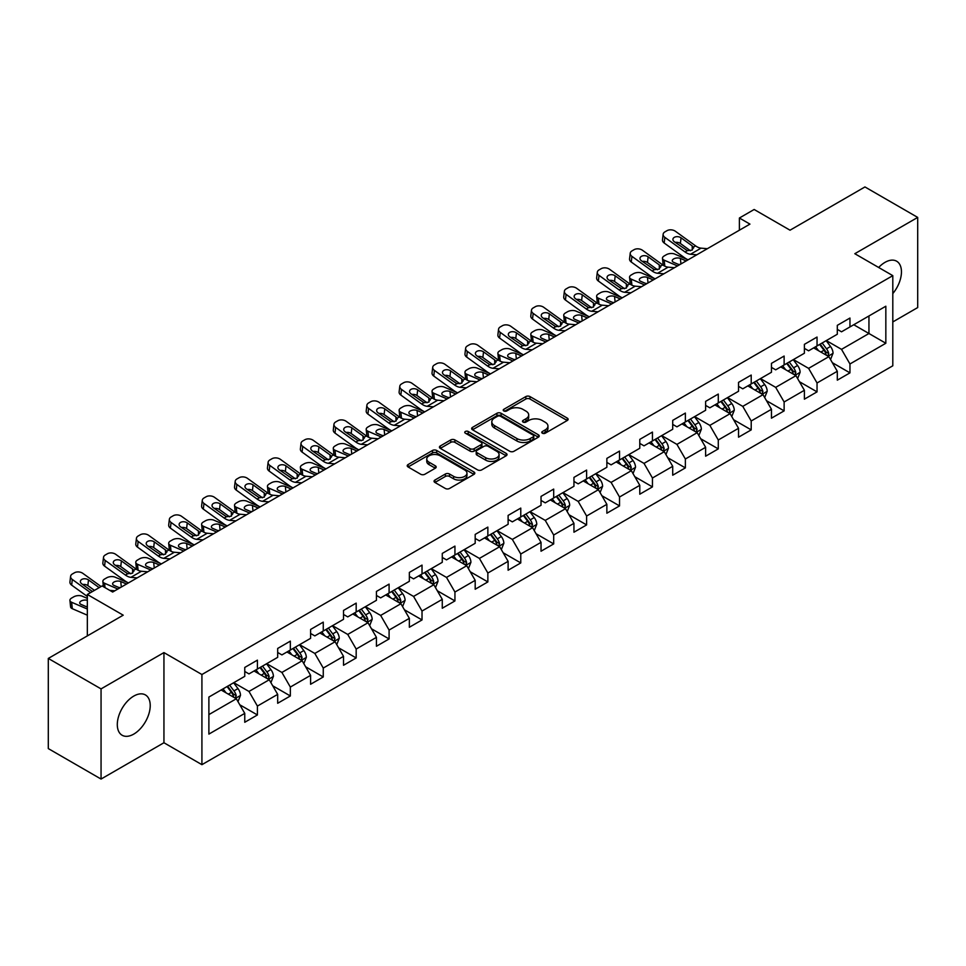 <?xml version="1.0" encoding="UTF-8"?>
<svg xmlns="http://www.w3.org/2000/svg" width="966" height="966" viewBox="0 0 966 966"><rect width="100%" height="100%" fill="white"/><g stroke="black" fill="none" stroke-linecap="round" stroke-linejoin="round"><path stroke-width="1.45" d="M542.361 433.203A2.053 1.183 0 0 0 545.259 433.203L567.259 420.5A2.934 1.69 0 0 0 568.117 419.304A2.934 1.69 0 0 0 567.259 418.109L529.984 396.579A2.934 1.69 0 0 0 525.842 396.579L503.829 409.294A2.053 1.183 0 0 0 503.226 410.127A2.053 1.183 0 0 0 503.829 410.961A2.053 1.183 0 0 0 506.727 410.961L509.577 409.318A9.37 5.41 0 0 1 522.835 409.318L525.939 411.118A9.37 5.41 0 0 1 528.692 414.933A9.37 5.41 0 0 1 525.939 418.761L523.089 420.415A2.053 1.183 0 0 0 522.497 421.248A2.053 1.183 0 0 0 523.089 422.082A2.053 1.183 0 0 0 525.987 422.082L528.837 420.439A9.37 5.41 0 0 1 542.095 420.439L545.198 422.239A9.37 5.41 0 0 1 547.951 426.066A9.37 5.41 0 0 1 545.198 429.882L542.361 431.536A2.053 1.183 0 0 0 541.757 432.37A2.053 1.183 0 0 0 542.361 433.203L542.361 431.536M133.767 734.1A23.281 13.439 120 0 0 148.969 713.584A23.281 13.439 120 0 0 145.407 694.928A23.281 13.439 120 0 0 133.767 696.088A23.281 13.439 120 0 0 118.552 716.591A23.281 13.439 120 0 0 122.127 735.247A23.281 13.439 120 0 0 133.767 734.1M892.801 293.592A23.281 13.439 120 0 0 896.629 261.206A23.281 13.439 120 0 0 884.989 262.366A23.281 13.439 120 0 0 878.662 267.485M434.905 480.054A2.934 1.69 0 0 0 434.048 481.249A2.934 1.69 0 0 0 434.905 482.445L445.362 488.482A2.934 1.69 0 0 0 449.504 488.482L473.956 474.378A2.934 1.69 0 0 0 474.813 473.183A2.934 1.69 0 0 0 473.956 471.976L436.668 450.458A2.934 1.69 0 0 0 432.526 450.458L408.087 464.561A2.934 1.69 0 0 0 407.229 465.769A2.934 1.69 0 0 0 408.087 466.964L420.717 474.258A2.934 1.69 0 0 0 424.859 474.258L435.316 468.22A2.934 1.69 0 0 0 436.185 467.013A2.934 1.69 0 0 0 435.316 465.817L429.061 462.207A7.837 4.528 0 0 1 426.767 459.007A7.837 4.528 0 0 1 431.597 454.829A7.837 4.528 0 0 1 440.134 455.807L464.682 469.983A7.837 4.528 0 0 1 466.976 473.183A7.837 4.528 0 0 1 462.134 477.361A7.837 4.528 0 0 1 453.597 476.371L449.504 474.016A2.934 1.69 0 0 0 445.362 474.016L434.905 480.054L434.905 482.445M892.801 321.944L917.7 307.562L917.7 217.41L864.944 186.945L790.031 230.198L754.156 209.489L739.388 218.014L749.942 224.112L112.66 592.037L102.106 585.951L87.338 594.476L87.338 635.894M101.056 688.891L101.056 779.055L163.942 742.745L163.942 652.593L101.056 688.891L48.3 658.438L123.213 615.185L87.338 594.476M163.942 652.593L201.918 674.522L892.801 275.648L892.801 365.8L201.918 764.674L201.918 674.522M917.7 217.41L854.813 253.708L892.801 275.648M509.782 451.291A2.934 1.69 0 0 0 513.924 451.291L538.364 437.187A2.934 1.69 0 0 0 539.221 435.992A2.934 1.69 0 0 0 538.364 434.785L501.088 413.267A2.934 1.69 0 0 0 496.947 413.267L472.507 427.37A2.934 1.69 0 0 0 471.637 428.566A2.934 1.69 0 0 0 472.507 429.773L509.782 451.291M466.18 433.649A2.053 1.183 0 0 1 468.256 433.939L468.256 431.5L506.16 453.38A2.934 1.69 0 0 1 507.017 454.588A2.934 1.69 0 0 1 506.16 455.783L481.72 469.887A2.934 1.69 0 0 1 477.578 469.887L440.291 448.369L440.291 445.966A2.934 1.69 0 0 0 439.433 447.173A2.934 1.69 0 0 0 440.291 448.369M440.291 445.966L450.748 439.928A2.934 1.69 0 0 1 454.889 439.928L470.019 448.659A2.934 1.69 0 0 0 474.161 448.659L481.092 444.662A2.934 1.69 0 0 0 481.949 443.454A2.934 1.69 0 0 0 481.092 442.259L465.358 433.179A2.053 1.183 0 0 1 464.755 432.333A2.053 1.183 0 0 1 466.023 431.247A2.053 1.183 0 0 1 468.256 431.5M101.056 779.055L48.3 748.59L48.3 658.438M239.797 704.794L257.415 714.961L257.415 706.074L277.677 694.373L277.677 703.272L290.343 695.967L290.343 687.067L310.593 675.367L310.593 684.266L323.26 676.961L323.26 668.061L343.522 656.361L343.522 665.26L356.176 657.955L356.176 649.055L376.438 637.355L376.438 646.254L389.093 638.949L389.093 630.049L409.355 618.349L409.355 627.248L422.021 619.943L422.021 611.043L442.271 599.355L442.271 608.242L454.938 600.937L454.938 592.037L475.187 580.349L475.187 589.236L487.854 581.93L487.854 573.031L508.116 561.343L508.116 570.23L520.771 562.924L520.771 554.025L541.032 542.337L541.032 551.224L553.687 543.918L553.687 535.019L573.949 523.331L573.949 532.218L586.616 524.912L586.616 516.013L606.865 504.324L606.865 513.212L619.532 505.906L619.532 497.007L639.782 485.318L639.782 494.206L652.448 486.9L652.448 478.001L672.71 466.312L672.71 475.2L685.365 467.894L685.365 458.995L705.627 447.306L705.627 456.194L718.281 448.888L718.281 439.989L738.543 428.3L738.543 437.187L751.21 429.882L751.21 420.983L771.46 409.294L771.46 418.181L784.126 410.876L784.126 401.977L804.388 390.288L804.388 399.175L817.043 391.87L817.043 382.983L837.305 371.282L837.305 380.169L849.959 372.864L849.959 363.977L885.834 343.256L885.834 306.222L868.953 315.967L868.953 333.512L885.834 343.256M257.415 714.961L244.76 722.278L244.76 713.379L208.885 734.1L208.885 697.054L244.76 676.345L244.76 667.446L257.415 660.14L257.415 669.04L277.677 657.339L277.677 648.452L290.343 641.134L290.343 650.033L310.593 638.333L310.593 629.446L323.26 622.128L323.26 631.027L343.522 619.327L343.522 610.44L356.176 603.122L356.176 612.021L376.438 600.321L376.438 591.433L389.093 584.116L389.093 593.015L409.355 581.315L409.355 572.427L422.021 565.11L422.021 574.009L442.271 562.309L442.271 553.421L454.938 546.104L454.938 555.003L475.187 543.303L475.187 534.415L487.854 527.098L487.854 535.997L508.116 524.297L508.116 515.409L520.771 508.092L520.771 516.991L541.032 505.29L541.032 496.403L553.687 489.086L553.687 497.985L573.949 486.284L573.949 477.397L586.616 470.08L586.616 478.979L606.865 467.278L606.865 458.391L619.532 451.086L619.532 459.973L639.782 448.272L639.782 439.385L652.448 432.08L652.448 440.967L672.71 429.266L672.71 420.379L685.365 413.074L685.365 421.961L705.627 410.272L705.627 401.373L718.281 394.068L718.281 402.955L738.543 391.266L738.543 382.367L751.21 375.062L751.21 383.949L771.46 372.26L771.46 363.361L784.126 356.056L784.126 364.943L804.388 353.254L804.388 344.355L817.043 337.049L817.043 345.937L837.305 334.248L837.305 325.349L849.959 318.043L849.959 326.931L885.834 306.222M254.046 670.984L269.236 679.762L248.974 691.451L233.784 682.684M244.76 671.467L248.974 673.906L257.415 669.04M248.974 691.451L257.415 706.074M269.236 679.762L277.677 694.373M286.962 651.978L302.153 660.756L281.903 672.445L266.701 663.678M277.677 652.473L281.903 654.9L290.343 650.033M281.903 672.445L290.343 687.067M302.153 660.756L310.593 675.367M319.879 632.972L335.081 641.75L314.819 653.439L299.629 644.672M310.593 633.467L314.819 635.894L323.26 631.027M314.819 653.439L323.26 668.061M335.081 641.75L343.522 656.361M352.795 613.965L367.998 622.744L347.736 634.433L332.546 625.666M343.522 614.461L347.736 616.888L356.176 612.021M347.736 634.433L356.176 649.055M367.998 622.744L376.438 637.355M385.724 594.959L400.914 603.738L380.652 615.427L365.462 606.66M376.438 595.454L380.652 597.882L389.093 593.015M380.652 615.427L389.093 630.049M400.914 603.738L409.355 618.349M418.64 575.953L433.831 584.732L413.569 596.42L398.378 587.654M409.355 576.448L413.569 578.875L422.021 574.009M413.569 596.42L422.021 611.043M433.831 584.732L442.271 599.355M451.557 556.947L466.747 565.726L446.497 577.414L431.295 568.648M442.271 557.442L446.497 559.869L454.938 555.003M446.497 577.414L454.938 592.037M466.747 565.726L475.187 580.349M484.473 537.941L499.676 546.72L479.414 558.408L464.223 549.642M475.187 538.436L479.414 540.875L487.854 535.997M479.414 558.408L487.854 573.031M499.676 546.72L508.116 561.343M517.402 518.935L532.592 527.714L512.33 539.402L497.14 530.636M508.116 519.43L512.33 521.869L520.771 516.991M512.33 539.402L520.771 554.025M532.592 527.714L541.032 542.337M550.318 499.929L565.508 508.708L545.247 520.396L530.056 511.63M541.032 500.424L545.247 502.863L553.687 497.985M545.247 520.396L553.687 535.019M565.508 508.708L573.949 523.331M583.235 480.923L598.425 489.702L578.175 501.402L562.973 492.624M573.949 481.418L578.175 483.857L586.616 478.979M578.175 501.402L586.616 516.013M598.425 489.702L606.865 504.324M616.151 461.929L631.341 470.696L611.092 482.396L595.889 473.618M606.865 462.412L611.092 464.851L619.532 459.973M611.092 482.396L619.532 497.007M631.341 470.696L639.782 485.318M649.067 442.923L664.27 451.69L644.008 463.39L628.818 454.612M639.782 443.406L644.008 445.845L652.448 440.967M644.008 463.39L652.448 478.001M664.27 451.69L672.71 466.312M681.996 423.917L697.186 432.683L676.925 444.384L661.734 435.606M672.71 424.4L676.925 426.839L685.365 421.961M676.925 444.384L685.365 458.995M697.186 432.683L705.627 447.306M714.912 404.911L730.103 413.677L709.841 425.378L694.651 416.6M705.627 405.394L709.841 407.833L718.281 402.955M709.841 425.378L718.281 439.989M730.103 413.677L738.543 428.3M747.829 385.905L763.019 394.671L742.769 406.372L727.567 397.594M738.543 386.388L742.769 388.827L751.21 383.949M742.769 406.372L751.21 420.983M763.019 394.671L771.46 409.294M780.745 366.899L795.948 375.665L775.686 387.366L760.496 378.587M771.46 367.382L775.686 369.821L784.126 364.943M775.686 387.366L784.126 401.977M795.948 375.665L804.388 390.288M813.662 347.893L828.864 356.659L808.602 368.36L793.412 359.581M804.388 348.376L808.602 350.815L817.043 345.937M808.602 368.36L817.043 382.983M828.864 356.659L837.305 371.282M853.763 324.745L868.953 333.512L841.519 349.354L826.328 340.575M837.305 329.37L841.519 331.809L849.959 326.931M841.519 349.354L849.959 363.977M163.942 742.745L201.918 764.674M739.388 218.014L739.388 230.198M208.885 714.598L236.32 698.768L221.129 689.99M236.32 698.768L244.76 713.379M832.342 362.697L849.959 372.864M799.425 381.703L817.043 391.87M766.509 400.709L784.126 410.876M733.58 419.715L751.21 429.882M700.664 438.721L718.281 448.888M667.748 457.715L685.365 467.894M634.831 476.721L652.448 486.9M601.915 495.727L619.532 505.906M568.986 514.733L586.616 524.912M536.07 533.739L553.687 543.918M503.153 552.745L520.771 562.924M470.237 571.751L487.854 581.93M437.32 590.757L454.938 600.937M404.392 609.763L422.021 619.943M371.475 628.769L389.093 638.949M338.559 647.775L356.176 657.955M305.642 666.782L323.26 676.961M272.714 685.788L290.343 695.967M543.17 433.493L545.198 432.321A9.37 5.41 0 0 0 547.951 428.493L547.951 426.066M528.692 414.933L528.692 417.372A9.37 5.41 0 0 1 525.939 421.2L523.91 422.371M567.223 420.524L529.984 399.018A2.934 1.69 0 0 0 525.842 399.018L504.65 411.25M538.328 437.2L501.088 415.706A2.934 1.69 0 0 0 496.947 415.706L472.543 429.785M533.196 436.825A2.053 1.183 0 0 0 533.787 435.992A2.053 1.183 0 0 0 533.196 435.147L500.46 416.249A2.053 1.183 0 0 0 497.562 416.249L494.556 417.988A9.37 5.41 0 0 0 491.815 421.816A9.37 5.41 0 0 0 494.556 425.644L516.931 438.552A9.37 5.41 0 0 0 530.189 438.552L533.196 436.825L533.196 439.264A2.053 1.183 0 0 0 533.787 438.419L533.787 435.992M491.815 421.816L491.815 424.255A9.37 5.41 0 0 0 494.556 428.083L494.556 425.644M533.196 439.264L530.189 440.991A9.37 5.41 0 0 1 516.931 440.991L494.556 428.083M440.327 448.381L450.748 442.368L450.748 439.928M481.949 443.454L481.949 445.894A2.934 1.69 0 0 1 481.092 447.089L474.161 451.098A2.934 1.69 0 0 1 470.019 451.098L454.889 442.368A2.934 1.69 0 0 0 450.748 442.368M468.256 433.939L506.124 455.795M485.705 457.715A7.837 4.528 0 0 0 494.242 458.705A7.837 4.528 0 0 0 499.084 454.527A7.837 4.528 0 0 0 496.79 451.327L488.144 446.328A2.934 1.69 0 0 0 484.002 446.328L477.059 450.337A2.934 1.69 0 0 0 476.202 451.533A2.934 1.69 0 0 0 477.059 452.728L485.705 457.715L485.705 460.154A7.837 4.528 0 0 0 494.242 461.132A7.837 4.528 0 0 0 499.084 456.954L499.084 454.527M476.202 451.533L476.202 453.972A2.934 1.69 0 0 0 477.059 455.167L477.059 452.728M485.705 460.154L477.059 455.167M466.976 473.183L466.976 475.61A7.837 4.528 0 0 1 462.134 479.788A7.837 4.528 0 0 1 453.597 478.81L449.504 476.455A2.934 1.69 0 0 0 445.362 476.455L434.942 482.469M426.767 459.007L426.767 461.446A7.837 4.528 0 0 0 429.061 464.646L429.061 462.207M435.316 465.817L435.316 468.22L429.061 464.646M473.908 474.391L436.668 452.897A2.934 1.69 0 0 0 432.526 452.897L408.123 466.976M830.531 359.545L833.042 353.23A7.909 4.564 -120 0 0 830.518 346.492L826.159 340.672M688.07 259.83L674.739 254.082A5.965 2.983 -5.9 0 0 666.335 254.71L664.222 255.93A5.965 2.983 -5.9 0 0 662.471 258.345A5.965 2.983 -5.9 0 0 664.185 260.18L664.813 266.181M818.564 350.718L815.606 346.77M677.516 265.928L664.185 260.18M827.633 355.959L828.768 353.568A7.909 4.564 -120 0 0 826.51 348.811L822.151 342.99M820.17 344.137L825 350.586A4.033 2.33 60 0 1 825.737 351.805L828.768 353.568M686.162 260.929L680.378 258.429A4.77 2.391 174.1 0 0 673.652 258.936A4.77 2.391 174.1 0 0 672.251 260.868A4.77 2.391 174.1 0 0 673.628 262.329L679.412 264.829M663.292 265.3A5.965 2.983 174.1 0 1 663.135 264.769L662.471 258.345M679.943 264.527A4.77 2.391 -5.9 0 0 678.373 264.382M819.615 344.451L823.974 350.272A7.909 4.564 60 0 1 826.232 355.029M696.8 254.782L690.509 254.251A14.925 8.609 60 0 1 685.063 251.981L664.85 237.358L664.185 243.021A5.965 3.852 -173.3 0 1 662.483 239.894L663.147 234.231A5.965 3.852 6.7 0 0 664.85 237.358M688.094 259.818A22.387 12.92 60 0 1 684.399 257.644L664.185 243.021M707.353 248.697L701.062 248.153A14.925 8.609 60 0 1 695.605 245.883L675.403 231.272A5.965 3.852 6.7 0 0 666.999 230.681L664.886 231.9A5.965 3.852 6.7 0 0 663.147 234.231M692.32 249.977L692.151 245.859L693.334 247.199L692.175 250.073L687.333 250.665L674.292 241.717A4.77 3.079 -173.3 0 1 672.916 239.218A4.77 3.079 -173.3 0 1 674.316 237.346A4.77 3.079 -173.3 0 1 681.042 237.817L680.378 243.48L690.4 250.737M680.378 243.48A4.77 3.079 6.7 0 0 675.27 242.43M692.151 245.859L681.042 237.817M695.605 245.883L693.334 247.199L693.564 248.057M797.614 378.551L800.114 372.236A7.909 4.564 -120 0 0 797.59 365.498L793.243 359.678M655.141 278.836L641.822 273.088A5.965 2.983 -5.9 0 0 633.418 273.716L631.305 274.936A5.965 2.983 -5.9 0 0 629.554 277.351A5.965 2.983 -5.9 0 0 631.269 279.174L631.885 285.175M785.648 369.724L782.689 365.776M644.6 284.934L631.269 279.174M794.716 374.965L795.851 372.574A7.909 4.564 -120 0 0 793.581 367.817L789.234 361.996M787.254 363.144L792.084 369.592A4.033 2.33 60 0 1 792.808 370.811L795.851 372.574M653.245 279.935L647.462 277.435A4.77 2.391 174.1 0 0 640.736 277.942A4.77 2.391 174.1 0 0 639.335 279.874A4.77 2.391 174.1 0 0 640.712 281.335L646.495 283.835M630.375 284.306A5.965 2.983 174.1 0 1 630.218 283.775L629.554 277.351M647.015 283.533A4.77 2.391 -5.9 0 0 645.457 283.388M786.698 363.457L791.057 369.278A7.909 4.564 60 0 1 793.315 374.035M764.686 397.557L767.197 391.242A7.909 4.564 -120 0 0 764.674 384.504L760.327 378.684M622.225 297.842L608.906 292.094A5.965 2.983 -5.9 0 0 600.49 292.722L598.389 293.942A5.965 2.983 -5.9 0 0 596.638 296.357A5.965 2.983 -5.9 0 0 598.352 298.18L598.968 304.181M752.731 388.73L749.773 384.782M611.671 303.94L598.352 298.18M761.8 393.971L762.935 391.568A7.909 4.564 -120 0 0 760.665 386.823L756.318 381.002M754.325 382.15L759.167 388.598A4.033 2.33 60 0 1 759.892 389.817L762.935 391.568M620.329 298.941L614.545 296.441A4.77 2.391 174.1 0 0 607.819 296.948A4.77 2.391 174.1 0 0 606.419 298.88A4.77 2.391 174.1 0 0 607.783 300.341L613.579 302.841M597.447 303.312A5.965 2.983 174.1 0 1 597.302 302.781L596.638 296.357M614.098 302.539A4.77 2.391 -5.9 0 0 612.541 302.394M753.782 382.464L758.129 388.284A7.909 4.564 60 0 1 760.399 393.041M663.883 273.789L657.592 273.257A14.925 8.609 60 0 1 652.135 270.987L631.933 256.364L631.269 262.028A5.965 3.852 -173.3 0 1 629.566 258.9L630.23 253.237A5.965 3.852 6.7 0 0 631.933 256.364M655.177 278.824A22.387 12.92 60 0 1 651.482 276.65L631.269 262.028M674.437 267.703L668.146 267.159A14.925 8.609 60 0 1 662.688 264.889L642.487 250.279A5.965 3.852 6.7 0 0 634.07 249.687L631.969 250.906A5.965 3.852 6.7 0 0 630.23 253.237M659.404 268.983L659.235 264.865L660.418 266.205L659.247 269.079L654.417 269.671L641.364 260.723A4.77 3.079 -173.3 0 1 639.999 258.224A4.77 3.079 -173.3 0 1 641.4 256.352A4.77 3.079 -173.3 0 1 648.126 256.823L647.462 262.486L657.484 269.743M647.462 262.486A4.77 3.079 6.7 0 0 642.354 261.436M659.235 264.865L648.126 256.823M662.688 264.889L660.418 266.205L660.647 267.063M630.967 292.795L624.676 292.263A14.925 8.609 60 0 1 619.218 289.993L599.017 275.37L598.352 281.034A5.965 3.852 -173.3 0 1 596.65 277.906L597.302 272.243A5.965 3.852 6.7 0 0 599.017 275.37M622.261 297.818A22.387 12.92 60 0 1 618.554 295.644L598.352 281.034M641.509 286.709L635.23 286.165A14.925 8.609 60 0 1 629.772 283.895L609.57 269.285A5.965 3.852 6.7 0 0 601.154 268.693L599.041 269.912A5.965 3.852 6.7 0 0 597.302 272.243M626.487 287.989L626.318 283.871L627.502 285.212L626.33 288.085L621.488 288.677L608.447 279.729A4.77 3.079 -173.3 0 1 607.083 277.23A4.77 3.079 -173.3 0 1 608.471 275.358A4.77 3.079 -173.3 0 1 615.197 275.829L614.545 281.492L624.567 288.749M614.545 281.492A4.77 3.079 6.7 0 0 609.437 280.442M626.318 283.871L615.197 275.829M629.772 283.895L627.502 285.212L627.731 286.069M731.769 416.563L734.281 410.248A7.909 4.564 -120 0 0 731.757 403.51L727.398 397.69M598.039 311.801L591.76 311.269A14.925 8.609 60 0 1 586.302 308.999L566.1 294.376L565.436 300.04L585.638 314.65A22.387 12.92 60 0 0 589.345 316.824L575.99 311.1A5.965 2.983 -5.9 0 0 567.573 311.728L565.472 312.948A5.965 2.983 -5.9 0 0 563.721 315.363A5.965 2.983 -5.9 0 0 565.436 317.186L566.052 323.187M719.815 407.737L716.857 403.788M578.755 322.934L565.436 317.186M728.883 412.977L730.006 410.574A7.909 4.564 -120 0 0 727.748 405.829L723.389 400.009M721.409 401.156L726.239 407.604A4.033 2.33 60 0 1 726.975 408.823L730.006 410.574M587.413 317.947L581.617 315.447A4.77 2.391 174.1 0 0 574.891 315.954A4.77 2.391 174.1 0 0 573.49 317.886A4.77 2.391 174.1 0 0 574.867 319.348L580.651 321.847M564.53 322.318A5.965 2.983 174.1 0 1 564.373 321.787L563.721 315.363M581.182 321.545A4.77 2.391 -5.9 0 0 579.624 321.4M720.865 401.47L725.212 407.29A7.909 4.564 60 0 1 727.483 412.047M698.853 435.569L701.364 429.242A7.909 4.564 -120 0 0 698.841 422.516L694.482 416.696M556.392 335.854L543.061 330.106A5.965 2.983 -5.9 0 0 534.657 330.734L532.544 331.954A5.965 2.983 -5.9 0 0 530.793 334.369A5.965 2.983 -5.9 0 0 532.52 336.192L533.135 342.193M686.886 426.743L683.928 422.794M545.838 341.94L532.52 336.192M695.967 431.983L697.09 429.58A7.909 4.564 -120 0 0 694.832 424.823L690.473 419.015M688.492 420.162L693.322 426.61A4.033 2.33 60 0 1 694.059 427.829L697.09 429.58M554.496 336.953L548.7 334.453A4.77 2.391 174.1 0 0 541.974 334.96A4.77 2.391 174.1 0 0 540.574 336.892A4.77 2.391 174.1 0 0 541.95 338.354L547.734 340.853M531.614 341.324A5.965 2.983 174.1 0 1 531.457 340.793L530.793 334.369M548.265 340.551A4.77 2.391 -5.9 0 0 546.696 340.406M687.937 420.476L692.296 426.296A7.909 4.564 60 0 1 694.566 431.041M665.936 454.575L668.448 448.248A7.909 4.564 -120 0 0 665.924 441.522L661.565 435.702M523.475 354.86L510.145 349.112A5.965 2.983 -5.9 0 0 501.74 349.74L499.627 350.96A5.965 2.983 -5.9 0 0 497.876 353.375A5.965 2.983 -5.9 0 0 499.591 355.198L500.207 361.199M653.97 445.749L651.012 441.8M512.922 360.946L499.591 355.198M663.038 450.977L664.173 448.586A7.909 4.564 -120 0 0 661.915 443.829L657.556 438.021M655.576 439.168L660.406 445.616A4.033 2.33 60 0 1 661.142 446.835L664.173 448.586M521.568 355.959L515.784 353.459A4.77 2.391 174.1 0 0 509.058 353.967A4.77 2.391 174.1 0 0 507.657 355.899A4.77 2.391 174.1 0 0 509.034 357.36L514.818 359.859M498.697 360.33A5.965 2.983 174.1 0 1 498.541 359.799L497.876 353.375M515.337 359.557A4.77 2.391 -5.9 0 0 513.779 359.412M655.02 439.482L659.38 445.302A7.909 4.564 60 0 1 661.638 450.047M608.592 305.715L602.313 305.171A14.925 8.609 60 0 1 596.855 302.901L576.642 288.291A5.965 3.852 6.7 0 0 568.237 287.699L566.124 288.919A5.965 3.852 6.7 0 0 564.385 291.249A5.965 3.852 6.7 0 0 566.1 294.376M593.571 306.995L593.402 302.877L594.573 304.218L593.414 307.091L588.572 307.683L575.531 298.736A4.77 3.079 -173.3 0 1 574.166 296.236A4.77 3.079 -173.3 0 1 575.555 294.364A4.77 3.079 -173.3 0 1 582.281 294.835L581.617 300.498L591.651 307.743M581.617 300.498A4.77 3.079 6.7 0 0 576.521 299.448M565.436 300.04A5.965 3.852 -173.3 0 1 563.721 296.912L564.385 291.249M593.402 302.877L582.281 294.835M596.855 302.901L594.573 304.218L594.815 305.075M565.122 330.807L558.843 330.275A14.925 8.609 60 0 1 553.385 328.005L533.172 313.382L532.52 319.046A5.965 3.852 -173.3 0 1 530.805 315.918L531.469 310.255A5.965 3.852 6.7 0 0 533.172 313.382M556.428 335.83A22.387 12.92 60 0 1 552.721 333.656L532.52 319.046M575.676 324.721L569.385 324.178A14.925 8.609 60 0 1 563.939 321.907L543.725 307.297A5.965 3.852 6.7 0 0 535.321 306.705L533.208 307.925A5.965 3.852 6.7 0 0 531.469 310.255M560.654 326.001L560.473 321.883L561.657 323.224L560.497 326.097L555.655 326.689L542.614 317.742A4.77 3.079 -173.3 0 1 541.25 315.242A4.77 3.079 -173.3 0 1 542.638 313.37A4.77 3.079 -173.3 0 1 549.364 313.841L548.7 319.505L558.734 326.75M548.7 319.505A4.77 3.079 6.7 0 0 543.604 318.454M560.473 321.883L549.364 313.841M563.939 321.907L561.657 323.224L561.886 324.081M532.206 349.813L525.915 349.281A14.925 8.609 60 0 1 520.469 346.999L500.255 332.389L499.591 338.052A5.965 3.852 -173.3 0 1 497.888 334.924L498.553 329.261A5.965 3.852 6.7 0 0 500.255 332.389M523.5 354.836A22.387 12.92 60 0 1 519.805 352.662L499.591 338.052M542.759 343.727L536.468 343.184A14.925 8.609 60 0 1 531.01 340.913L510.809 326.303A5.965 3.852 6.7 0 0 502.405 325.711L500.291 326.931A5.965 3.852 6.7 0 0 498.553 329.261M527.726 345.007L527.557 340.889L528.74 342.23L527.581 345.103L522.739 345.695L509.698 336.748A4.77 3.079 -173.3 0 1 508.321 334.248A4.77 3.079 -173.3 0 1 509.722 332.376A4.77 3.079 -173.3 0 1 516.448 332.847L515.784 338.511L525.806 345.756M515.784 338.511A4.77 3.079 6.7 0 0 510.676 337.46M527.557 340.889L516.448 332.847M531.01 340.913L528.74 342.23L528.97 343.087M633.02 473.582L635.519 467.254A7.909 4.564 -120 0 0 632.996 460.528L628.649 454.708M490.547 373.866L477.228 368.118A5.965 2.983 -5.9 0 0 468.824 368.746L466.711 369.966A5.965 2.983 -5.9 0 0 464.96 372.381A5.965 2.983 -5.9 0 0 466.675 374.204L467.29 380.206M621.053 464.755L618.095 460.806M480.005 379.952L466.675 374.204M630.122 469.983L631.257 467.592A7.909 4.564 -120 0 0 628.987 462.835L624.64 457.027M622.659 458.174L627.489 464.622A4.033 2.33 60 0 1 628.214 465.841L631.257 467.592M488.651 374.965L482.867 372.465A4.77 2.391 174.1 0 0 476.141 372.973A4.77 2.391 174.1 0 0 474.741 374.905A4.77 2.391 174.1 0 0 476.117 376.366L481.901 378.865M465.781 379.336A5.965 2.983 174.1 0 1 465.624 378.805L464.96 372.381M482.42 378.563A4.77 2.391 -5.9 0 0 480.863 378.418M622.104 458.488L626.463 464.296A7.909 4.564 60 0 1 628.721 469.053M499.289 368.819L492.998 368.288A14.925 8.609 60 0 1 487.54 366.005L467.339 351.395L466.675 357.058A5.965 3.852 -173.3 0 1 464.972 353.93L465.624 348.267A5.965 3.852 6.7 0 0 467.339 351.395M490.583 373.842A22.387 12.92 60 0 1 486.888 371.668L466.675 357.058M509.843 362.733L503.552 362.19A14.925 8.609 60 0 1 498.094 359.92L477.892 345.309A5.965 3.852 6.7 0 0 469.476 344.717L467.375 345.937A5.965 3.852 6.7 0 0 465.624 348.267M494.809 364.013L494.64 359.895L495.824 361.236L494.652 364.11L489.822 364.701L476.769 355.754A4.77 3.079 -173.3 0 1 475.405 353.242A4.77 3.079 -173.3 0 1 476.806 351.382A4.77 3.079 -173.3 0 1 483.531 351.853L482.867 357.517L492.889 364.762M482.867 357.517A4.77 3.079 6.7 0 0 477.759 356.466M494.64 359.895L483.531 351.853M498.094 359.92L495.824 361.236L496.053 362.093M600.091 492.588L602.603 486.26A7.909 4.564 -120 0 0 600.079 479.534L595.72 473.714M466.373 387.825L460.082 387.294A14.925 8.609 60 0 1 454.624 385.011L434.422 370.401L433.758 376.064L453.96 390.675A22.387 12.92 60 0 0 457.667 392.848L444.312 387.125A5.965 2.983 -5.9 0 0 435.895 387.752L433.794 388.972A5.965 2.983 -5.9 0 0 432.043 391.387A5.965 2.983 -5.9 0 0 433.758 393.21L434.374 399.212M588.137 483.761L585.179 479.812M447.077 398.958L433.758 393.21M597.205 488.989L598.34 486.598A7.909 4.564 -120 0 0 596.07 481.841L591.711 476.033M589.731 477.18L594.573 483.628A4.033 2.33 60 0 1 595.298 484.847L598.34 486.598M455.735 393.971L449.951 391.471A4.77 2.391 174.1 0 0 443.225 391.979A4.77 2.391 174.1 0 0 441.824 393.911A4.77 2.391 174.1 0 0 443.189 395.372L448.985 397.871M432.853 398.342A5.965 2.983 174.1 0 1 432.696 397.811L432.043 391.387M449.504 397.557A4.77 2.391 -5.9 0 0 447.946 397.412M589.188 477.494L593.535 483.302A7.909 4.564 60 0 1 595.805 488.059M476.914 381.739L470.635 381.196A14.925 8.609 60 0 1 465.177 378.926L444.964 364.315A5.965 3.852 6.7 0 0 436.56 363.723L434.446 364.943A5.965 3.852 6.7 0 0 432.708 367.273A5.965 3.852 6.7 0 0 434.422 370.401M461.893 383.019L461.724 378.901L462.907 380.242L461.736 383.116L456.894 383.707L443.853 374.76A4.77 3.079 -173.3 0 1 442.488 372.248A4.77 3.079 -173.3 0 1 443.877 370.389A4.77 3.079 -173.3 0 1 450.603 370.859L449.951 376.523L459.973 383.768M449.951 376.523A4.77 3.079 6.7 0 0 444.843 375.472M433.758 376.064A5.965 3.852 -173.3 0 1 432.043 372.936L432.708 367.273M461.724 378.901L450.603 370.859M465.177 378.926L462.907 380.242L463.137 381.099M567.175 511.594L569.686 505.266A7.909 4.564 -120 0 0 567.163 498.541L562.804 492.72M433.444 406.831L427.165 406.3A14.925 8.609 60 0 1 421.707 404.017L401.494 389.407L400.842 395.07L421.043 409.681A22.387 12.92 60 0 0 424.75 411.854L411.383 406.131A5.965 2.983 -5.9 0 0 402.979 406.758L400.866 407.978A5.965 2.983 -5.9 0 0 399.127 410.393A5.965 2.983 -5.9 0 0 400.842 412.216L401.458 418.218M555.209 502.767L552.25 498.818M414.16 417.964L400.842 412.216M564.289 507.995L565.412 505.604A7.909 4.564 -120 0 0 563.154 500.847L558.795 495.039M556.814 496.186L561.644 502.634A4.033 2.33 60 0 1 562.381 503.854L565.412 505.604M422.818 412.977L417.022 410.478A4.77 2.391 174.1 0 0 410.296 410.985A4.77 2.391 174.1 0 0 408.896 412.917A4.77 2.391 174.1 0 0 410.272 414.378L416.056 416.877M399.936 417.348A5.965 2.983 174.1 0 1 399.779 416.817L399.127 410.393M416.588 416.563A4.77 2.391 -5.9 0 0 415.03 416.418M556.271 496.5L560.618 502.308A7.909 4.564 60 0 1 562.888 507.065M443.998 400.745L437.707 400.202A14.925 8.609 60 0 1 432.261 397.932L412.047 383.321A5.965 3.852 6.7 0 0 403.643 382.729L401.53 383.949A5.965 3.852 6.7 0 0 399.791 386.279A5.965 3.852 6.7 0 0 401.494 389.407M428.976 402.025L428.807 397.907L429.979 399.248L428.819 402.122L423.977 402.713L410.936 393.766A4.77 3.079 -173.3 0 1 409.572 391.254A4.77 3.079 -173.3 0 1 410.961 389.395A4.77 3.079 -173.3 0 1 417.686 389.866L417.022 395.529L427.057 402.774M417.022 395.529A4.77 3.079 6.7 0 0 411.927 394.478M400.842 395.07A5.965 3.852 -173.3 0 1 399.127 391.942L399.791 386.279M428.807 397.907L417.686 389.866M432.261 397.932L429.979 399.248L430.208 400.105M534.258 530.6L536.77 524.272A7.909 4.564 -120 0 0 534.246 517.547L529.887 511.726M391.798 430.884L378.467 425.137A5.965 2.983 -5.9 0 0 370.063 425.765L367.949 426.984A5.965 2.983 -5.9 0 0 366.199 429.399A5.965 2.983 -5.9 0 0 367.913 431.222L368.541 437.224M522.292 521.773L519.334 517.824M381.244 436.97L367.913 431.222M531.36 527.001L532.495 524.61A7.909 4.564 -120 0 0 530.237 519.853L525.878 514.045M523.898 515.192L528.728 521.64A4.033 2.33 60 0 1 529.465 522.86L532.495 524.61M389.89 431.983L384.106 429.484A4.77 2.391 174.1 0 0 377.38 429.991A4.77 2.391 174.1 0 0 375.979 431.923A4.77 2.391 174.1 0 0 377.356 433.384L383.14 435.871M367.02 436.354A5.965 2.983 174.1 0 1 366.863 435.823L366.199 429.399M383.671 435.569A4.77 2.391 -5.9 0 0 382.101 435.425M523.343 515.506L527.702 521.314A7.909 4.564 60 0 1 529.96 526.072M400.528 425.837L394.237 425.306A14.925 8.609 60 0 1 388.791 423.023L368.577 408.413L367.913 414.076A5.965 3.852 -173.3 0 1 366.211 410.948L366.875 405.285A5.965 3.852 6.7 0 0 368.577 408.413M391.822 430.86A22.387 12.92 60 0 1 388.127 428.687L367.913 414.076M411.081 419.751L404.79 419.208A14.925 8.609 60 0 1 399.332 416.938L379.131 402.327A5.965 3.852 6.7 0 0 370.727 401.735L368.614 402.943A5.965 3.852 6.7 0 0 366.875 405.285M396.048 421.031L395.879 416.914L397.062 418.254L395.903 421.128L391.061 421.719L378.02 412.772A4.77 3.079 -173.3 0 1 376.655 410.26A4.77 3.079 -173.3 0 1 378.044 408.401A4.77 3.079 -173.3 0 1 384.77 408.872L384.106 414.535L394.14 421.78M384.106 414.535A4.77 3.079 6.7 0 0 378.998 413.484M395.879 416.914L384.77 408.872M399.332 416.938L397.062 418.254L397.292 419.111M501.342 549.606L503.854 543.278A7.909 4.564 -120 0 0 501.33 536.553L496.971 530.732M358.881 449.89L345.55 444.143A5.965 2.983 -5.9 0 0 337.146 444.771L335.033 445.99A5.965 2.983 -5.9 0 0 333.282 448.405A5.965 2.983 -5.9 0 0 334.997 450.228L335.613 456.23M489.376 540.779L486.417 536.83M348.328 455.976L334.997 450.228M498.444 546.007L499.579 543.616A7.909 4.564 -120 0 0 497.309 538.859L492.962 533.051M490.982 534.198L495.812 540.646A4.033 2.33 60 0 1 496.536 541.866L499.579 543.616M356.973 450.989L351.189 448.49A4.77 2.391 174.1 0 0 344.464 448.997A4.77 2.391 174.1 0 0 343.063 450.929A4.77 2.391 174.1 0 0 344.439 452.39L350.223 454.877M334.103 455.36A5.965 2.983 174.1 0 1 333.946 454.829L333.282 448.405M350.743 454.575A4.77 2.391 -5.9 0 0 349.185 454.431M490.426 534.512L494.785 540.32A7.909 4.564 60 0 1 497.043 545.078M367.611 444.843L361.32 444.312A14.925 8.609 60 0 1 355.862 442.03L335.661 427.419L334.997 433.082A5.965 3.852 -173.3 0 1 333.294 429.955L333.958 424.291A5.965 3.852 6.7 0 0 335.661 427.419M358.905 449.866A22.387 12.92 60 0 1 355.21 447.693L334.997 433.082M378.165 438.757L371.874 438.214A14.925 8.609 60 0 1 366.416 435.944L346.214 421.333A5.965 3.852 6.7 0 0 337.81 420.741L335.697 421.949A5.965 3.852 6.7 0 0 333.958 424.291M363.131 440.037L362.962 435.908L364.146 437.26L362.987 440.134L358.145 440.725L345.091 431.778A4.77 3.079 -173.3 0 1 343.727 429.266A4.77 3.079 -173.3 0 1 345.128 427.407A4.77 3.079 -173.3 0 1 351.853 427.878L351.189 433.541L361.212 440.786M351.189 433.541A4.77 3.079 6.7 0 0 346.082 432.49M362.962 435.908L351.853 427.878M366.416 435.944L364.146 437.26L364.375 438.117M468.413 568.612L470.925 562.284A7.909 4.564 -120 0 0 468.401 555.559L464.054 549.739M334.695 463.849L328.404 463.306A14.925 8.609 60 0 1 322.946 461.036L302.744 446.425L302.08 452.088L322.282 466.699A22.387 12.92 60 0 0 325.989 468.872L312.634 463.149A5.965 2.983 -5.9 0 0 304.23 463.777L302.116 464.996A5.965 2.983 -5.9 0 0 300.366 467.411A5.965 2.983 -5.9 0 0 302.08 469.235L302.696 475.236M456.459 559.785L453.501 555.836M315.411 474.982L302.08 469.235M465.527 565.013L466.663 562.623A7.909 4.564 -120 0 0 464.392 557.865L460.045 552.057M458.065 553.192L462.895 559.652A4.033 2.33 60 0 1 463.62 560.872L466.663 562.623M324.057 469.995L318.273 467.496A4.77 2.391 174.1 0 0 311.547 467.991A4.77 2.391 174.1 0 0 310.146 469.935A4.77 2.391 174.1 0 0 311.511 471.396L317.307 473.883M301.175 474.366A5.965 2.983 174.1 0 1 301.03 473.835L300.366 467.411M317.826 473.582A4.77 2.391 -5.9 0 0 316.268 473.437M457.51 553.518L461.869 559.326A7.909 4.564 60 0 1 464.127 564.084M345.236 457.763L338.957 457.22A14.925 8.609 60 0 1 333.499 454.95L313.298 440.339A5.965 3.852 6.7 0 0 304.882 439.747L302.781 440.955A5.965 3.852 6.7 0 0 301.03 443.297A5.965 3.852 6.7 0 0 302.744 446.425M330.215 459.043L330.046 454.914L331.229 456.254L330.058 459.14L325.216 459.731L312.175 450.784A4.77 3.079 -173.3 0 1 310.81 448.272A4.77 3.079 -173.3 0 1 312.199 446.413A4.77 3.079 -173.3 0 1 318.925 446.884L318.273 452.547L328.295 459.792M318.273 452.547A4.77 3.079 6.7 0 0 313.165 451.496M302.08 452.088A5.965 3.852 -173.3 0 1 300.378 448.961L301.03 443.297M330.046 454.914L318.925 446.884M333.499 454.95L331.229 456.254L331.459 457.123M435.497 587.618L438.009 581.29A7.909 4.564 -120 0 0 435.485 574.565L431.126 568.745M301.766 482.855L295.487 482.312A14.925 8.609 60 0 1 290.029 480.042L269.828 465.431L269.164 471.094L289.365 485.705A22.387 12.92 60 0 0 293.072 487.878L279.717 482.155A5.965 2.983 -5.9 0 0 271.301 482.783L269.2 484.002A5.965 2.983 -5.9 0 0 267.449 486.417A5.965 2.983 -5.9 0 0 269.164 488.241L269.78 494.242M423.543 578.791L420.584 574.83M282.483 493.988L269.164 488.241M432.611 584.019L433.746 581.629A7.909 4.564 -120 0 0 431.476 576.871L427.117 571.063M425.137 572.198L429.967 578.658A4.033 2.33 60 0 1 430.703 579.878L433.746 581.629M291.14 489.001L285.356 486.502A4.77 2.391 174.1 0 0 278.619 486.997A4.77 2.391 174.1 0 0 277.23 488.941A4.77 2.391 174.1 0 0 278.594 490.402L284.39 492.889M268.258 493.372A5.965 2.983 174.1 0 1 268.101 492.841L267.449 486.417M284.91 492.588A4.77 2.391 -5.9 0 0 283.352 492.443M424.593 572.524L428.94 578.332A7.909 4.564 60 0 1 431.21 583.09M312.32 476.769L306.041 476.226A14.925 8.609 60 0 1 300.583 473.956L280.369 459.333A5.965 3.852 6.7 0 0 271.965 458.741L269.852 459.961A5.965 3.852 6.7 0 0 268.113 462.303A5.965 3.852 6.7 0 0 269.828 465.431M297.299 478.049L297.13 473.92L298.313 475.26L297.142 478.146L292.3 478.738L279.259 469.79A4.77 3.079 -173.3 0 1 277.894 467.278A4.77 3.079 -173.3 0 1 279.283 465.419A4.77 3.079 -173.3 0 1 286.008 465.89L285.356 471.553L295.379 478.798M285.356 471.553A4.77 3.079 6.7 0 0 280.249 470.502M269.164 471.094A5.965 3.852 -173.3 0 1 267.449 467.967L268.113 462.303M297.13 473.92L286.008 465.89M300.583 473.956L298.313 475.26L298.542 476.129M402.58 606.624L405.092 600.297A7.909 4.564 -120 0 0 402.568 593.559L398.209 587.751M260.12 506.909L246.789 501.161A5.965 2.983 -5.9 0 0 238.385 501.789L236.272 503.008A5.965 2.983 -5.9 0 0 234.521 505.423A5.965 2.983 -5.9 0 0 236.247 507.247L236.863 513.248M390.614 597.797L387.656 593.836M249.566 512.994L236.247 507.247M399.695 603.025L400.818 600.635A7.909 4.564 -120 0 0 398.56 595.877L394.2 590.069M392.22 591.204L397.05 597.664A4.033 2.33 60 0 1 397.787 598.884L400.818 600.635M258.224 507.995L252.428 505.508A4.77 2.391 174.1 0 0 245.702 506.003A4.77 2.391 174.1 0 0 244.301 507.947A4.77 2.391 174.1 0 0 245.678 509.408L251.462 511.895M235.342 512.378A5.965 2.983 174.1 0 1 235.185 511.847L234.521 505.423M251.993 511.594A4.77 2.391 -5.9 0 0 250.423 511.449M391.665 591.53L396.024 597.338A7.909 4.564 60 0 1 398.294 602.096M268.85 501.861L262.571 501.318A14.925 8.609 60 0 1 257.113 499.048L236.899 484.437L236.247 490.1A5.965 3.852 -173.3 0 1 234.533 486.973L235.197 481.31A5.965 3.852 6.7 0 0 236.899 484.437M260.156 506.884A22.387 12.92 60 0 1 256.449 504.711L236.247 490.1M279.403 495.775L273.112 495.232A14.925 8.609 60 0 1 267.667 492.962L247.453 478.339A5.965 3.852 6.7 0 0 239.049 477.747L236.936 478.967A5.965 3.852 6.7 0 0 235.197 481.31M264.382 497.055L264.201 492.926L265.384 494.266L264.225 497.152L259.383 497.744L246.342 488.796A4.77 3.079 -173.3 0 1 244.978 486.284A4.77 3.079 -173.3 0 1 246.366 484.413A4.77 3.079 -173.3 0 1 253.092 484.896L252.428 490.559L262.462 497.804M252.428 490.559A4.77 3.079 6.7 0 0 247.332 489.508M264.201 492.926L253.092 484.896M267.667 492.962L265.384 494.266L265.614 495.135M369.664 625.63L372.176 619.303A7.909 4.564 -120 0 0 369.652 612.565L365.293 606.757M227.203 525.915L213.872 520.167A5.965 2.983 -5.9 0 0 205.468 520.795L203.355 522.014A5.965 2.983 -5.9 0 0 201.604 524.429A5.965 2.983 -5.9 0 0 203.319 526.253L203.947 532.254M357.698 616.791L354.739 612.842M216.65 532L203.319 526.253M366.766 622.032L367.901 619.641A7.909 4.564 -120 0 0 365.643 614.883L361.284 609.075M359.304 610.21L364.134 616.67A4.033 2.33 60 0 1 364.87 617.89L367.901 619.641M225.295 527.001L219.511 524.514A4.77 2.391 174.1 0 0 212.786 525.009A4.77 2.391 174.1 0 0 211.385 526.953A4.77 2.391 174.1 0 0 212.761 528.414L218.545 530.902M202.425 531.385A5.965 2.983 174.1 0 1 202.268 530.853L201.604 524.429M219.077 530.6A4.77 2.391 -5.9 0 0 217.507 530.455M358.748 610.536L363.107 616.344A7.909 4.564 60 0 1 365.365 621.102M235.933 520.867L229.642 520.324A14.925 8.609 60 0 1 224.197 518.054L203.983 503.443L203.319 509.106A5.965 3.852 -173.3 0 1 201.616 505.979L202.28 500.316A5.965 3.852 6.7 0 0 203.983 503.443M227.227 525.89A22.387 12.92 60 0 1 223.532 523.717L203.319 509.106M246.487 514.769L240.196 514.238A14.925 8.609 60 0 1 234.738 511.968L214.537 497.345A5.965 3.852 6.7 0 0 206.132 496.753L204.019 497.973A5.965 3.852 6.7 0 0 202.28 500.316M231.454 516.061L231.285 511.932L232.468 513.272L231.309 516.158L226.467 516.75L213.426 507.802A4.77 3.079 -173.3 0 1 212.049 505.29A4.77 3.079 -173.3 0 1 213.45 503.419A4.77 3.079 -173.3 0 1 220.176 503.902L219.511 509.565L229.534 516.81M219.511 509.565A4.77 3.079 6.7 0 0 214.404 508.514M231.285 511.932L220.176 503.902M234.738 511.968L232.468 513.272L232.697 514.141M336.748 644.636L339.247 638.309A7.909 4.564 -120 0 0 336.723 631.571L332.376 625.763M194.275 544.921L180.956 539.173A5.965 2.983 -5.9 0 0 172.552 539.801L170.439 541.02A5.965 2.983 -5.9 0 0 168.688 543.435A5.965 2.983 -5.9 0 0 170.402 545.259L171.018 551.26M324.781 635.797L321.823 631.849M183.733 551.006L170.402 545.259M333.85 641.038L334.985 638.647A7.909 4.564 -120 0 0 332.715 633.889L328.368 628.081M326.387 629.216L331.217 635.664A4.033 2.33 60 0 1 331.942 636.896L334.985 638.647M192.379 546.007L186.595 543.52A4.77 2.391 174.1 0 0 179.869 544.015A4.77 2.391 174.1 0 0 178.469 545.959A4.77 2.391 174.1 0 0 179.845 547.408L185.629 549.908M169.509 550.391A5.965 2.983 174.1 0 1 169.352 549.859L168.688 543.435M186.148 549.606A4.77 2.391 -5.9 0 0 184.591 549.461M325.832 629.542L330.191 635.35A7.909 4.564 60 0 1 332.449 640.108M203.017 539.873L196.726 539.33A14.925 8.609 60 0 1 191.268 537.06L171.067 522.449L170.402 528.112A5.965 3.852 -173.3 0 1 168.7 524.985L169.364 519.322A5.965 3.852 6.7 0 0 171.067 522.449M194.311 544.896A22.387 12.92 60 0 1 190.616 542.723L170.402 528.112M213.571 533.775L207.279 533.244A14.925 8.609 60 0 1 201.822 530.974L181.62 516.351A5.965 3.852 6.7 0 0 173.204 515.759L171.103 516.979A5.965 3.852 6.7 0 0 169.364 519.322M198.537 535.067L198.368 530.938L199.551 532.278L198.38 535.164L193.55 535.744L180.497 526.796A4.77 3.079 -173.3 0 1 179.133 524.297A4.77 3.079 -173.3 0 1 180.533 522.425A4.77 3.079 -173.3 0 1 187.259 522.908L186.595 528.571L196.617 535.816M186.595 528.571A4.77 3.079 6.7 0 0 181.487 527.521M198.368 530.938L187.259 522.908M201.822 530.974L199.551 532.278L199.781 533.147M303.819 663.642L306.331 657.315A7.909 4.564 -120 0 0 303.807 650.577L299.46 644.769M170.101 558.879L163.809 558.336A14.925 8.609 60 0 1 158.352 556.066L138.15 541.455L137.486 547.118L157.687 561.729A22.387 12.92 60 0 0 161.394 563.903L148.04 558.167A5.965 2.983 -5.9 0 0 139.623 558.807L137.522 560.026A5.965 2.983 -5.9 0 0 135.771 562.441A5.965 2.983 -5.9 0 0 137.486 564.265L138.102 570.266M291.865 654.803L288.906 650.855M150.805 570.012L137.486 564.265M300.933 660.044L302.068 657.653A7.909 4.564 -120 0 0 299.798 652.895L295.451 647.087M293.459 648.222L298.301 654.67A4.033 2.33 60 0 1 299.025 655.902L302.068 657.653M159.462 565.013L153.679 562.526A4.77 2.391 174.1 0 0 146.953 563.021A4.77 2.391 174.1 0 0 145.552 564.953A4.77 2.391 174.1 0 0 146.917 566.414L152.713 568.914M136.58 569.397A5.965 2.983 174.1 0 1 136.435 568.865L135.771 562.441M153.232 568.612A4.77 2.391 -5.9 0 0 151.674 568.467M292.915 648.548L297.262 654.356A7.909 4.564 60 0 1 299.532 659.114M180.642 552.781L174.363 552.25A14.925 8.609 60 0 1 168.905 549.98L148.704 535.357A5.965 3.852 6.7 0 0 140.287 534.766L138.186 535.985A5.965 3.852 6.7 0 0 136.435 538.328A5.965 3.852 6.7 0 0 138.15 541.455M165.621 554.073L165.452 549.944L166.635 551.284L165.464 554.158L160.622 554.75L147.581 545.802A4.77 3.079 -173.3 0 1 146.216 543.303A4.77 3.079 -173.3 0 1 147.605 541.431A4.77 3.079 -173.3 0 1 154.331 541.914L153.679 547.565L163.701 554.822M153.679 547.565A4.77 3.079 6.7 0 0 148.571 546.527M137.486 547.118A5.965 3.852 -173.3 0 1 135.783 543.991L136.435 538.328M165.452 549.944L154.331 541.914M168.905 549.98L166.635 551.284L166.864 552.154M270.903 682.648L273.414 676.321A7.909 4.564 -120 0 0 270.891 669.583L266.531 663.775M128.442 582.933L115.123 577.173A5.965 2.983 -5.9 0 0 106.707 577.813L104.606 579.032A5.965 2.983 -5.9 0 0 102.855 581.447A5.965 2.983 -5.9 0 0 104.569 583.271L105.016 587.618M258.948 673.809L255.99 669.861M117.888 589.019L104.569 583.271M268.017 679.05L269.14 676.659A7.909 4.564 -120 0 0 266.882 671.901L262.523 666.093M260.542 667.228L265.372 673.676A4.033 2.33 60 0 1 266.109 674.908L269.14 676.659M126.546 584.019L120.75 581.532A4.77 2.391 174.1 0 0 114.024 582.027A4.77 2.391 174.1 0 0 112.624 583.959A4.77 2.391 174.1 0 0 114 585.42L119.796 587.92M120.315 587.618A4.77 2.391 -5.9 0 0 118.758 587.473M259.999 667.554L264.346 673.362A7.909 4.564 60 0 1 266.616 678.12M137.172 577.885L130.893 577.342A14.925 8.609 60 0 1 125.435 575.072L105.234 560.461L104.569 566.124A5.965 3.852 -173.3 0 1 102.855 562.997L103.519 557.334A5.965 3.852 6.7 0 0 105.234 560.461M128.478 582.909A22.387 12.92 60 0 1 124.771 580.735L104.569 566.124M147.726 571.787L141.447 571.256A14.925 8.609 60 0 1 135.989 568.986L115.775 554.363A5.965 3.852 6.7 0 0 107.371 553.772L105.258 554.991A5.965 3.852 6.7 0 0 103.519 557.334M132.704 573.08L132.535 568.95L133.706 570.29L132.547 573.164L127.705 573.756L114.664 564.808A4.77 3.079 -173.3 0 1 113.3 562.309A4.77 3.079 -173.3 0 1 114.688 560.437A4.77 3.079 -173.3 0 1 121.414 560.92L120.75 566.571L130.784 573.828M120.75 566.571A4.77 3.079 6.7 0 0 115.654 565.533M132.535 568.95L121.414 560.92M135.989 568.986L133.706 570.29L133.948 571.16M237.986 701.654L240.498 695.327A7.909 4.564 -120 0 0 237.974 688.589L233.615 682.781M87.338 598.401L82.195 596.179A5.965 2.983 -5.9 0 0 73.79 596.819L71.677 598.026A5.965 2.983 -5.9 0 0 69.926 600.454A5.965 2.983 -5.9 0 0 71.653 602.277L72.305 608.701A5.965 2.983 174.1 0 1 70.59 606.877L69.926 600.454M226.02 692.815L223.061 688.867M87.338 609.051L71.653 602.277M87.338 615.185L72.305 608.701M235.1 698.056L236.223 695.665A7.909 4.564 -120 0 0 233.965 690.907L229.606 685.099M227.626 686.234L232.456 692.682A4.033 2.33 60 0 1 233.192 693.914L236.223 695.665M87.338 600.345A4.77 2.391 174.1 0 0 81.108 601.033A4.77 2.391 174.1 0 0 79.707 602.965A4.77 2.391 174.1 0 0 81.084 604.426L87.338 607.131M87.338 606.612A4.77 2.391 -5.9 0 0 85.829 606.479M227.07 686.56L231.429 692.368A7.909 4.564 60 0 1 233.7 697.126M90.526 592.641L72.305 579.467L71.653 585.13A5.965 3.852 -173.3 0 1 69.938 582.003L70.603 576.34A5.965 3.852 6.7 0 0 72.305 579.467M87.338 596.469L71.653 585.13M101.068 586.543L82.859 573.369A5.965 3.852 6.7 0 0 74.454 572.778L72.341 573.997A5.965 3.852 6.7 0 0 70.603 576.34M114.809 590.794L109.762 590.371M92.422 591.542L81.748 583.814A4.77 3.079 -173.3 0 1 80.383 581.315A4.77 3.079 -173.3 0 1 81.772 579.443A4.77 3.079 -173.3 0 1 88.498 579.926L87.834 585.577L94.451 590.371M87.834 585.577A4.77 3.079 6.7 0 0 82.738 584.539M99.172 587.642L88.498 579.926M545.198 432.321L545.198 429.882M523.089 422.082L523.089 420.415M525.939 421.2L525.939 418.761M503.829 410.961L503.829 409.294M525.842 399.018L525.842 396.579M529.984 399.018L529.984 396.579M567.259 420.5L567.259 418.109M472.507 429.773L472.507 427.37M496.947 415.706L496.947 413.267M501.088 415.706L501.088 413.267M538.364 437.187L538.364 434.785M516.931 440.991L516.931 438.552M530.189 440.991L530.189 438.552M454.889 442.368L454.889 439.928M470.019 451.098L470.019 448.659M474.161 451.098L474.161 448.659M481.092 447.089L481.092 444.662M506.16 455.783L506.16 453.38M445.362 476.455L445.362 474.016M449.504 476.455L449.504 474.016M453.597 478.81L453.597 476.371M408.087 466.964L408.087 464.561M432.526 452.897L432.526 450.458M436.668 452.897L436.668 450.458M473.956 474.378L473.956 471.976M828.079 356.212L832.982 353.375M826.51 348.811L830.518 346.492M820.883 352.059L823.974 350.272M680.378 258.429L680.945 263.947M687.333 250.665L685.063 251.981M701.062 248.153L690.509 254.251M795.163 375.219L800.065 372.381M793.581 367.817L797.59 365.498M787.966 371.065L791.057 369.278M647.462 277.435L648.029 282.941M762.246 394.225L767.149 391.387M760.665 386.823L764.674 384.504M755.038 390.071L758.129 388.284M614.545 296.441L615.113 301.947M654.417 269.671L652.135 270.987M668.146 267.159L657.592 273.257M621.488 288.677L619.218 289.993M635.23 286.165L624.676 292.263M729.318 413.231L734.232 410.393M727.748 405.829L731.757 403.51M722.121 409.065L725.212 407.29M581.617 315.447L582.184 320.954M696.401 432.237L701.316 429.399M694.832 424.823L698.841 422.516M689.205 428.071L692.296 426.296M548.7 334.453L549.268 339.96M663.485 451.243L668.387 448.405M661.915 443.829L665.924 441.522M656.288 447.077L659.38 445.302M515.784 353.459L516.351 358.966M588.572 307.683L586.302 308.999M602.313 305.171L591.76 311.269M555.655 326.689L553.385 328.005M569.385 324.178L558.843 330.275M522.739 345.695L520.469 346.999M536.468 343.184L525.915 349.281M630.569 470.249L635.471 467.411M628.987 462.835L632.996 460.528M623.36 466.083L626.463 464.296M482.867 372.465L483.435 377.972M489.822 364.701L487.54 366.005M503.552 362.19L492.998 368.288M597.652 489.255L602.555 486.417M596.07 481.841L600.079 479.534M590.443 485.089L593.535 483.302M449.951 391.471L450.518 396.978M456.894 383.707L454.624 385.011M470.635 381.196L460.082 387.294M564.724 508.261L569.638 505.423M563.154 500.847L567.163 498.541M557.527 504.095L560.618 502.308M417.022 410.478L417.59 415.984M423.977 402.713L421.707 404.017M437.707 400.202L427.165 406.3M531.807 527.267L536.71 524.429M530.237 519.853L534.246 517.547M524.61 523.101L527.702 521.314M384.106 429.484L384.673 434.99M391.061 421.719L388.791 423.023M404.79 419.208L394.237 425.306M498.891 546.273L503.793 543.435M497.309 538.859L501.33 536.553M491.694 542.107L494.785 540.32M351.189 448.49L351.757 453.996M358.145 440.725L355.862 442.03M371.874 438.214L361.32 444.312M465.974 565.267L470.877 562.441M464.392 557.865L468.401 555.559M458.765 561.113L461.869 559.326M318.273 467.496L318.84 473.002M325.216 459.731L322.946 461.036M338.957 457.22L328.404 463.306M433.058 584.273L437.96 581.447M431.476 576.871L435.485 574.565M425.849 580.119L428.94 578.332M285.356 486.502L285.912 492.008M292.3 478.738L290.029 480.042M306.041 476.226L295.487 482.312M400.129 603.279L405.044 600.454M398.56 595.877L402.568 593.559M392.933 599.125L396.024 597.338M252.428 505.508L252.995 511.014M259.383 497.744L257.113 499.048M273.112 495.232L262.571 501.318M367.213 622.285L372.115 619.46M365.643 614.883L369.652 612.565M360.016 618.131L363.107 616.344M219.511 524.514L220.079 530.02M226.467 516.75L224.197 518.054M240.196 514.238L229.642 520.324M334.296 641.291L339.199 638.466M332.715 633.889L336.723 631.571M327.1 637.137L330.191 635.35M186.595 543.52L187.162 549.026M193.55 535.744L191.268 537.06M207.279 533.244L196.726 539.33M301.38 660.297L306.282 657.472M299.798 652.895L303.807 650.577M294.171 656.143L297.262 654.356M153.679 562.526L154.246 568.032M160.622 554.75L158.352 556.066M174.363 552.25L163.809 558.336M268.451 679.303L273.366 676.478M266.882 671.901L270.891 669.583M261.255 675.149L264.346 673.362M120.75 581.532L121.318 587.038M127.705 573.756L125.435 575.072M141.447 571.256L130.893 577.342M235.535 698.309L240.449 695.484M233.965 690.907L237.974 688.589M228.338 694.156L231.429 692.368M102.855 581.447L103.386 586.688"/></g></svg>
